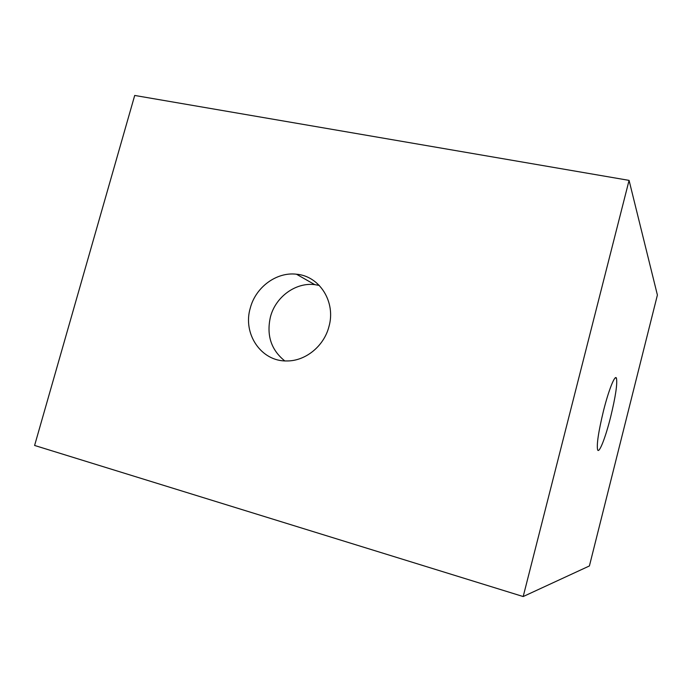 <?xml version="1.0" encoding="UTF-8"?>
<svg xmlns="http://www.w3.org/2000/svg" width="692" height="692" viewBox="0 0 692 692"><rect width="100%" height="100%" fill="white"/><g stroke="black" fill="none" stroke-linecap="round" stroke-linejoin="round"><path stroke-width="1.04" d="M284.732 360.887C271.082 349.841 266.316 335.162 270.46 316.832C275.589 296.911 295.588 282.215 314.748 284.628L319.28 285.424M610.578 417.233C615.56 396.715 617.515 383.697 616.442 378.178C615.084 374.138 608.752 389.76 603.528 410.685C598.433 431.843 596.469 444.939 597.654 449.956C599.211 453.727 605.604 437.24 610.578 417.233M250.305 307.992C255.694 287.171 276.532 271.757 296.453 274.214C319.6 275.987 336.148 302.101 328.908 326.736C323.899 346.311 305.284 361.267 286.704 360.947C261.126 361.605 242.46 333.691 250.305 307.992M589.411 565.952L657.4 295.034L629.071 180.378L523.187 596.547L589.411 565.952M523.187 596.547L34.6 445.458L134.706 95.453L629.071 180.378M615.24 377.893L616.442 378.178M314.748 284.628L296.453 274.214"/></g></svg>
